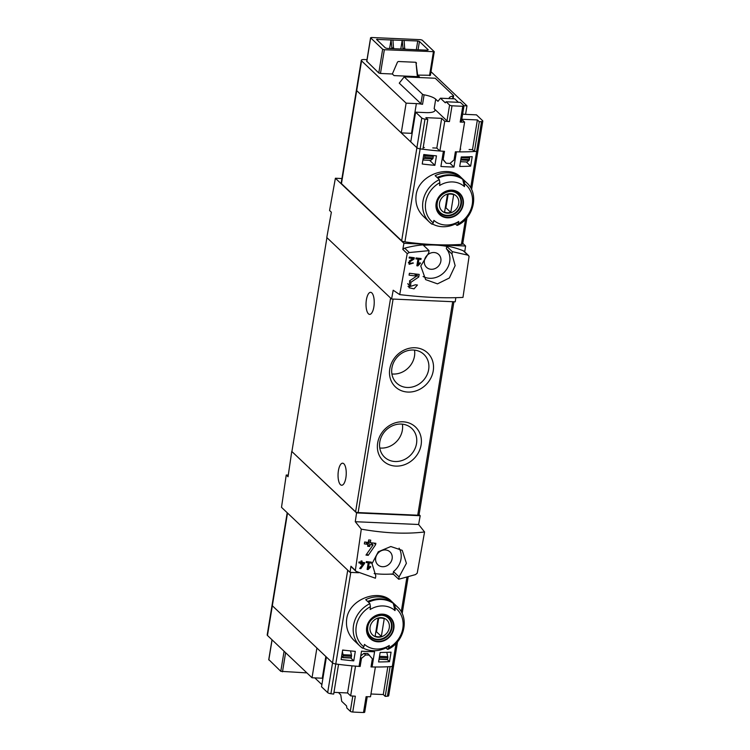 <?xml version="1.0" encoding="UTF-8"?>
<svg xmlns="http://www.w3.org/2000/svg" width="750" height="750" viewBox="0 0 750 750"><rect width="100%" height="100%" fill="white"/><g stroke="black" fill="none" stroke-linecap="round" stroke-linejoin="round"><path stroke-width="1.12" d="M418.087 264.534L418.95 259.247A100.322 28.491 9.3 0 0 420.947 259.462L421.106 258.516A100.322 28.491 -170.7 0 1 416.072 257.953L415.922 258.9A100.322 28.491 9.3 0 0 417.947 259.134L416.85 265.781A100.322 28.491 9.3 0 0 417.863 265.894L420.497 263.203L419.897 262.688L418.087 264.534L417.197 263.691M469.097 256.331L462.975 297.403C444.666 298.359 423.572 297.431 399.703 294.609L407.231 253.603L409.303 252.544L429.066 250.641L428.681 252.984L420.759 266.025L425.634 279.619L437.484 283.856L449.353 277.987L455.138 265.65L451.969 254.016L452.353 251.662L467.869 255.141L469.097 256.331L463.256 250.763A100.322 88.753 133.5 0 0 434.766 244.65A100.322 28.491 -170.7 0 1 404.906 241.884A3.347 0.947 -170.7 0 1 401.663 240.769L341.456 183.637A4.678 1.331 -170.7 0 1 341.184 183.066L356.419 90.047A4.678 1.331 9.3 0 0 356.691 90.609L416.897 147.741A3.347 0.947 9.3 0 0 420.141 148.856A100.322 28.491 9.3 0 0 443.4 151.256L440.906 166.472A100.322 28.491 9.3 0 0 453.938 167.044L450.056 163.359M410.494 286.388L410.944 282.272L418.753 277.003L419.184 274.406A100.322 28.491 -170.7 0 1 409.387 273.253L409.078 275.156A100.322 28.491 9.3 0 0 416.737 276.075L409.772 280.716L409.012 287.738L414.028 288.844L417.441 285A100.322 28.491 -170.7 0 1 415.444 284.794L410.494 286.388L407.953 283.988A2.841 2.513 133.5 0 1 407.691 283.697M409.875 263.663L410.1 261.6L414.075 259.031L414.291 257.728A100.322 28.491 -170.7 0 1 409.303 257.072L409.153 258.019A100.322 28.491 9.3 0 0 413.044 258.544L409.5 260.812L409.125 264.328L413.419 263.034A100.322 28.491 -170.7 0 1 412.397 262.903L409.875 263.663L408.45 262.312M364.603 563.362L364.716 562.678A100.322 28.491 -170.7 0 1 361.884 562.312L362.091 561.047A100.322 28.491 -170.7 0 1 361.05 560.906L360.844 562.181A100.322 28.491 -170.7 0 1 359.016 561.928L358.856 562.875A100.322 28.491 9.3 0 0 360.694 563.128L360.534 564.075A100.322 28.491 9.3 0 0 361.566 564.216L361.725 563.259A100.322 28.491 9.3 0 0 363.3 563.466L359.7 568.491A100.322 28.491 9.3 0 0 360.834 568.641L364.603 563.362L363.759 562.556M424.566 531.956L418.612 524.503L420.197 515.719L356.569 512.906L355.275 521.709L361.294 529.153C384.956 533.278 406.05 534.216 424.566 531.956L417.225 573.141L415.556 574.575L398.709 579.253L393.094 573.928L393.478 571.575A18.394 16.275 133.5 0 0 399.094 548.156M361.294 529.153L355.35 570.403L356.044 571.35L375.422 578.222L375.806 575.878L372.028 563.644L378.291 551.766L390.806 546.525L402.244 550.369L406.406 563.306L399.094 576.909L398.709 579.253M368.363 568.172L369.225 562.884A100.322 28.491 9.3 0 0 371.231 563.1L371.381 562.153A100.322 28.491 -170.7 0 1 366.356 561.581L366.197 562.537A100.322 28.491 9.3 0 0 368.222 562.772L367.134 569.419A100.322 28.491 9.3 0 0 368.137 569.531L370.772 566.831L370.181 566.316L368.363 568.172L367.472 567.328M375.628 544.669L375.853 543.3A100.322 28.491 -170.7 0 1 370.303 542.7L370.725 540.169A100.322 28.491 -170.7 0 1 368.691 539.925L368.269 542.456A100.322 28.491 -170.7 0 1 364.65 541.987L364.331 543.891A100.322 28.491 9.3 0 0 367.959 544.359L367.65 546.253A100.322 28.491 9.3 0 0 369.684 546.497L369.994 544.603A100.322 28.491 9.3 0 0 373.087 544.95L365.981 555.084A100.322 28.491 9.3 0 0 368.222 555.356L375.628 544.669L373.978 543.113M453.938 167.044L456.431 151.828A100.322 28.491 9.3 0 0 476.653 151.35A3.347 0.947 9.3 0 0 477.938 150.825A3.347 0.947 9.3 0 0 477.741 150.422M434.897 165.338A100.322 28.491 9.3 0 1 422.231 163.997L423.788 154.509A100.322 28.491 9.3 0 0 436.453 155.85L434.897 165.338L429.619 160.331M470.663 166.144A100.322 28.491 9.3 0 1 459.731 166.434L461.278 156.947A100.322 28.491 9.3 0 0 472.209 156.647L470.663 166.144L466.247 161.953M393.384 665.559A3.347 0.947 -170.7 0 1 393.581 665.962L388.706 695.7A3.347 0.947 -170.7 0 1 387.431 696.225L392.297 666.478A3.347 0.947 9.3 0 0 393.581 665.962A3.347 0.947 -170.7 0 1 392.297 666.478A100.322 28.491 9.3 0 1 372.075 666.956L374.569 651.75A100.322 28.491 -170.7 0 1 361.528 651.169L359.044 666.384A100.322 28.491 9.3 0 1 335.784 663.984A3.347 0.947 -170.7 0 1 332.541 662.869A3.347 0.947 9.3 0 0 335.784 663.984L350.784 572.391M395.006 610.603A99.422 36.759 92.5 0 0 395.25 607.772L394.734 604.734L393.272 603.347L395.006 610.603A22.772 20.137 -46.5 0 0 393.994 609.759A22.772 20.137 -46.5 0 0 370.181 609.506A99.422 36.759 -87.5 0 0 370.416 606.675L369.9 603.638A27.084 23.962 -46.5 0 0 353.531 625.359A27.084 23.962 -46.5 0 0 360.028 646.116L362.606 648.206A27.084 23.962 -46.5 0 1 360.028 646.116L353.991 640.388C348.075 634.462 345.637 627.3 346.697 618.881C349.294 598.603 379.444 588.459 391.275 601.106M353.756 660.853L355.303 651.356A100.322 28.491 9.3 0 1 342.647 650.016L341.091 659.513A100.322 28.491 9.3 0 0 353.756 660.853L350.747 658.003M389.513 661.65L391.069 652.163A100.322 28.491 9.3 0 1 380.138 652.453L378.581 661.95A100.322 28.491 9.3 0 0 389.513 661.65L387.375 659.616M362.606 648.206L363.844 646.828A99.422 36.759 -87.5 0 0 364.472 644.372A22.772 20.137 -46.5 0 0 389.297 645.469A99.422 36.759 92.5 0 1 388.678 647.925L387.441 649.303L385.978 647.916A27.084 23.962 -46.5 0 1 363.253 648.103M389.297 645.469L385.978 647.916M369.9 603.638L368.438 602.25A27.084 23.962 -46.5 0 1 393.272 603.347M390.562 600.769L392.597 602.7A27.084 23.962 -46.5 0 0 367.762 601.603L365.728 599.672A27.084 23.962 -46.5 0 1 390.562 600.769L390.459 601.406M464.166 180.731L464.681 183.778A99.422 36.759 92.5 0 1 464.447 186.6L462.703 179.344L464.166 180.731A27.084 23.962 -46.5 0 1 466.753 182.822L460.716 177.094M464.447 186.6A22.772 20.137 -46.5 0 0 440.887 184.763A22.772 20.137 -46.5 0 0 439.613 185.503A99.422 36.759 -87.5 0 0 439.847 182.681L439.341 179.634L437.878 178.247A27.084 23.962 -46.5 0 1 462.703 179.344M455.409 223.922L458.738 221.466A99.422 36.759 92.5 0 1 458.109 223.922L456.872 225.309L455.409 223.922A27.084 23.962 -46.5 0 1 432.684 224.1M466.753 182.822C479.353 193.781 473.888 217.95 457.322 225.384L456.872 225.309M458.738 221.466A22.772 20.137 -46.5 0 1 433.903 220.369A99.422 36.759 -87.5 0 1 433.275 222.825L432.103 224.259L429.459 222.122A27.084 23.962 -46.5 0 1 422.963 201.356A27.084 23.962 -46.5 0 1 439.341 179.634M460.706 177.103C448.903 164.456 418.716 174.6 416.137 194.878C415.069 203.297 417.506 210.469 423.431 216.384L429.459 222.122A27.084 23.962 -46.5 0 0 432.037 224.213M459.994 176.766L462.028 178.697A27.084 23.962 -46.5 0 0 437.194 177.6L435.159 175.669A27.084 23.962 -46.5 0 1 459.994 176.766L459.891 177.403M466.978 217.753L462.703 243.853A3.347 0.947 -170.7 0 1 461.419 244.378A100.322 28.491 -170.7 0 1 434.766 244.65A100.322 88.753 133.5 0 0 404.691 248.175A3.347 2.963 133.5 0 0 402.825 249.413L407.231 253.603M420.197 515.719L419.072 514.65M356.569 512.906L291.759 451.406L355.594 511.838A2.006 0.572 9.3 0 0 358.134 512.569L417.731 515.203A2.006 0.572 9.3 0 0 419.034 514.884L453.928 301.762M288.291 475.116L286.238 475.022L288.047 476.747L291.759 451.406M286.238 475.022L281.503 507.328L350.044 572.362L358.641 572.747M355.35 570.403L350.944 566.222L350.044 572.362M399.703 294.609L393.188 290.222L391.594 299.006L326.784 237.516L331.369 212.213L329.559 210.497L335.391 178.247L403.931 243.291L402.825 249.413M464.728 251.897L465.591 246.009L462.787 243.347M391.594 299.006L455.231 301.819L455.831 297.694M341.925 178.537L335.391 178.247M390 574.125L393.469 574.284M375.694 557.972A8.859 7.837 -46.5 0 1 381.469 550.669A8.859 7.837 -46.5 0 1 389.944 551.841A8.859 7.837 -46.5 0 1 389.606 563.728A8.859 7.837 -46.5 0 1 377.747 564.694A8.859 7.837 -46.5 0 1 375.694 557.972M374.147 573.553A100.322 88.753 133.5 0 0 393.094 573.928M429.066 250.641L423.45 245.306A100.322 88.753 133.5 0 1 446.737 246.337L452.353 251.662M465.591 246.009L403.931 243.291M326.925 237.637L291.919 451.416M371.841 292.922A11.034 4.078 92.5 0 1 374.081 305.241A11.034 4.078 92.5 0 1 369.647 314.381A11.034 4.078 92.5 0 1 368.419 313.8A11.034 4.078 92.5 0 1 366.178 301.472A11.034 4.078 92.5 0 1 370.613 292.331A11.034 4.078 92.5 0 1 371.841 292.922M343.856 463.781A11.034 4.078 92.5 0 1 346.097 476.109A11.034 4.078 92.5 0 1 341.663 485.25A11.034 4.078 92.5 0 1 340.444 484.669A11.034 4.078 92.5 0 1 338.194 472.341A11.034 4.078 92.5 0 1 342.638 463.2A11.034 4.078 92.5 0 1 343.856 463.781M433.238 370.875A23.409 20.709 133.5 0 0 403.781 350.25A23.409 20.709 133.5 0 0 397.5 388.612A23.409 20.709 133.5 0 0 433.238 370.875M421.106 444.919A23.409 20.709 133.5 0 0 391.659 424.294A23.409 20.709 133.5 0 0 385.378 462.656A23.409 20.709 133.5 0 0 421.106 444.919M379.772 447.994A19.791 17.503 133.5 0 0 402.366 430.172A19.791 17.503 133.5 0 0 402.384 424.163M416.522 443.606A19.791 17.503 133.5 0 0 411.778 428.438A19.791 17.503 133.5 0 0 385.463 430.744A19.791 17.503 133.5 0 0 384.534 457.144A19.791 17.503 133.5 0 0 403.528 459.947A19.791 17.503 133.5 0 0 416.522 443.606M391.894 373.95A19.791 17.503 133.5 0 0 414.488 356.128A19.791 17.503 133.5 0 0 414.516 350.119M428.653 369.562A19.791 17.503 133.5 0 0 423.9 354.394A19.791 17.503 133.5 0 0 397.584 356.7A19.791 17.503 133.5 0 0 396.666 383.1A19.791 17.503 133.5 0 0 415.65 385.903A19.791 17.503 133.5 0 0 428.653 369.562M468.591 255.563L464.091 251.297A3.347 2.963 133.5 0 0 463.256 250.763M440.85 261.262A8.859 7.837 133.5 0 0 438.656 254.409A8.859 7.837 133.5 0 0 426.938 255.506A8.859 7.837 133.5 0 0 426.459 267.262A8.859 7.837 133.5 0 0 434.981 268.603A8.859 7.837 133.5 0 0 440.85 261.262M423.094 276.497A18.394 16.275 133.5 0 0 445.294 271.125A18.394 16.275 133.5 0 0 446.353 248.681L446.737 246.337M451.969 254.016L446.353 248.681M399.094 576.909L393.478 571.575M418.612 524.503L355.275 521.709M350.944 566.222A3.347 2.963 133.5 0 0 351.544 567.084L356.044 571.35M322.922 678.253A14.044 3.994 -170.7 0 0 322.275 678.216L312.028 677.766L316.903 648.019L272.334 605.737A4.678 1.331 -170.7 0 1 272.062 605.175A4.678 1.331 9.3 0 0 272.334 605.737L332.541 662.869L326.4 657.038L321.534 686.784L327.675 692.606L347.728 570.159M372.075 666.956L371.156 666.084M437.044 177.459A24.412 21.6 -46.5 0 1 440.522 176.231M367.613 601.462A24.412 21.6 -46.5 0 1 371.091 600.234M436.134 203.381A14.616 12.928 -46.5 0 1 444.375 191.962A14.616 12.928 -46.5 0 1 463.144 199.472A14.616 12.928 -46.5 0 1 450 217.678A14.616 12.928 -46.5 0 1 436.134 203.381M462.825 204.562A14.147 12.516 133.5 0 0 451.884 190.594A14.147 12.516 133.5 0 0 436.566 203.4A14.147 12.516 133.5 0 0 447.506 217.369A14.147 12.516 133.5 0 0 462.825 204.562M456.797 192.966A13.041 11.541 -46.5 0 1 457.228 193.613M439.734 212.044A13.041 11.541 -46.5 0 1 439.069 211.65M366.694 627.384A14.616 12.928 -46.5 0 1 375.694 615.581A14.616 12.928 -46.5 0 1 389.409 616.603A14.616 12.928 -46.5 0 1 384.834 640.378A14.616 12.928 -46.5 0 1 366.694 627.384M393.394 628.566A14.147 12.516 133.5 0 0 382.453 614.597A14.147 12.516 133.5 0 0 367.125 627.403A14.147 12.516 133.5 0 0 378.066 641.372A14.147 12.516 133.5 0 0 393.394 628.566M387.366 616.969A13.041 11.541 -46.5 0 1 387.797 617.606M370.303 636.047A13.041 11.541 -46.5 0 1 369.637 635.644M439.528 203.006A10.331 9.141 -46.5 0 1 455.297 195.178A10.331 9.141 -46.5 0 1 452.522 212.109A10.331 9.141 -46.5 0 1 439.528 203.006M444.572 212.109A9.9 8.756 133.5 0 0 450.778 212.381L453.666 194.756A9.9 8.756 -46.5 0 0 447.459 194.484L444.572 212.109M450.291 191.287A12.703 11.241 -46.5 0 1 457.753 194.109A12.703 11.241 -46.5 0 1 457.162 211.059A12.703 11.241 -46.5 0 1 440.259 212.541A12.703 11.241 -46.5 0 1 437.053 205.237M370.097 627.009A10.331 9.141 -46.5 0 1 385.866 619.181A10.331 9.141 -46.5 0 1 383.091 636.112A10.331 9.141 -46.5 0 1 370.097 627.009M375.141 636.112A9.9 8.756 133.5 0 0 381.347 636.384L384.234 618.759A9.9 8.756 -46.5 0 0 378.028 618.478L375.141 636.112M380.859 615.291A12.703 11.241 -46.5 0 1 388.322 618.113A12.703 11.241 -46.5 0 1 387.731 635.062A12.703 11.241 -46.5 0 1 370.828 636.544A12.703 11.241 -46.5 0 1 367.622 629.241M445.256 207.947A9.9 8.756 133.5 0 0 445.912 207.769L450.778 212.381M445.912 207.769L448.125 194.306M375.816 631.95A9.9 8.756 133.5 0 0 376.481 631.772L381.347 636.384M376.481 631.772L378.684 618.3M368.137 569.531L367.256 568.688M369.225 562.884L368.072 561.788M371.231 563.1L370.087 562.013M368.222 562.772L367.059 561.666M360.834 568.641L360.094 567.938M361.884 562.312L360.966 561.45M360.694 563.128L359.494 561.994M361.566 564.216L360.656 563.344M361.725 563.259L360.534 562.134M363.3 563.466L362.119 562.35M368.222 555.356L366.769 553.978M371.484 543.431L371.841 542.878M370.303 542.7L368.512 540.994M367.959 544.359L365.606 542.119M369.684 546.497L367.894 544.791M369.994 544.603L367.659 542.381M367.078 543.516L367.266 542.334M373.087 544.95L370.772 542.756M368.334 542.1L369.741 542.156M416.737 276.075L414.431 273.881M407.991 286.294A4.847 4.294 133.5 0 0 410.475 286.378M418.753 277.003L415.734 274.031M415.153 274.575L415.725 274.125M417.863 265.894L416.972 265.05M418.95 259.247L417.797 258.15M420.947 259.462L419.803 258.375M417.947 259.134L416.784 258.038M413.044 258.544L411.863 257.419M408.422 262.894A2.428 2.147 133.5 0 0 408.994 262.828M414.075 259.031L412.462 257.503M366.834 61.313L378.778 72.984L380.466 73.463L392.353 73.987L394.05 75.6L419.325 76.716L417.628 75.113L430.303 75.263M367.003 59.672L364.331 59.55A4.678 1.331 9.3 0 0 361.294 60.3A4.678 1.331 9.3 0 0 361.566 60.863L406.125 103.153L416.372 103.603L411.497 133.341A14.044 3.994 9.3 0 1 412.153 133.378M449.184 98.587A14.044 3.994 9.3 0 1 449.166 98.128A14.044 3.994 9.3 0 1 453.056 96.094A2.006 0.572 9.3 0 0 453.609 95.803A2.006 0.572 9.3 0 0 453.488 95.559L435.244 78.244L404.203 76.875L399.253 83.147L420.891 103.678A2.006 0.572 9.3 0 0 422.55 104.306A14.044 3.994 9.3 0 0 416.372 103.603M463.884 105.703L466.969 105.834L430.988 71.7M417.628 75.113L416.016 62.822A1.341 1.181 133.5 0 0 415.875 62.381M384.356 49.734L382.659 49.247L370.669 37.875L371.466 37.5L420.506 39.666L422.203 40.153L434.269 51.684L384.356 49.734L380.466 73.463M416.466 63.253A1.341 1.181 -46.5 0 0 415.425 62.259L398.7 61.528A1.341 1.181 -46.5 0 0 397.35 62.409L392.353 73.987M417.741 40.978L419.438 41.466L428.259 49.837L427.472 50.203L387.122 48.422L385.425 47.944L376.528 39.403L417.741 40.978L416.316 49.716M404.203 76.875L422.447 94.191A2.006 0.572 9.3 0 0 424.106 94.819A14.044 3.994 9.3 0 1 435.712 99.197L437.972 101.334L440.447 98.203L445.312 102.816L446.137 101.775L449.587 105.047A2.006 0.572 9.3 0 0 452.016 105.769A100.322 28.491 9.3 0 0 462.787 106.247L460.2 122.062A100.322 28.491 9.3 0 0 464.606 122.138L459.741 151.875A100.322 28.491 9.3 0 1 455.372 151.809L454.041 159.938L449.991 163.406A100.322 28.491 9.3 0 1 446.156 163.238L443.175 159.459L444.506 151.331A100.322 28.491 9.3 0 1 439.875 151.003L444.741 121.256A100.322 28.491 9.3 0 0 449.428 121.584A2.006 0.572 9.3 0 1 446.991 120.862L434.156 108.684A14.044 3.994 9.3 0 1 434.981 110.381A14.044 3.994 9.3 0 1 425.869 112.613L415.631 112.162L421.772 117.994A3.347 0.947 9.3 0 0 425.006 119.109A100.322 28.491 9.3 0 0 427.781 119.484L422.906 149.231A100.322 28.491 9.3 0 1 420.141 148.856L404.906 241.884M446.156 163.238L442.172 158.728M443.175 159.459L442.2 158.531M460.191 149.128L460.706 149.147M469.088 149.522L472.5 149.672L474.441 151.5A100.322 28.491 9.3 0 0 476.653 151.35A3.347 0.947 9.3 0 0 477.938 150.825L471.591 189.591M461.803 119.241L477.375 119.925L472.5 149.672M432.769 147.919L436.809 148.097L439.875 151.003M427.781 119.484L425.85 117.647L441.675 118.35L436.809 148.097M423.197 147.487L424.387 147.544M468.028 156.825L469.575 157.556L469.416 159.506A1.341 0.497 92.5 0 1 469.059 160.35L467.044 161.991L460.5 161.7M431.831 155.419L433.256 155.953L433.097 157.894A1.341 0.497 92.5 0 1 432.741 158.747L430.734 160.378L422.887 160.031M423.684 155.137L424.875 155.578L424.716 157.528A1.341 0.497 92.5 0 1 424.359 158.372L422.972 159.506M460.809 159.816A1.341 0.497 -87.5 0 0 461.034 159.131L461.241 157.219M415.631 112.162L410.756 141.909L416.897 147.741A3.347 0.947 9.3 0 0 420.141 148.856L425.006 119.109M361.294 60.3L356.419 90.047A4.678 1.331 9.3 0 0 356.691 90.609L401.259 132.891L411.497 133.341M465.572 114.366L466.969 105.834M477.375 119.925L479.306 121.762A100.322 28.491 9.3 0 0 481.528 121.612A3.347 0.947 9.3 0 0 482.803 121.087A3.347 0.947 9.3 0 0 482.606 120.684L476.466 114.853L466.219 114.403A14.044 3.994 9.3 0 1 462.647 114.094M406.125 103.153L401.259 132.891M479.306 121.762L474.441 151.5M460.2 122.062A2.006 0.572 9.3 0 0 461.391 121.744L463.978 105.919A2.006 0.572 9.3 0 0 463.866 105.675L460.416 102.403L446.137 101.775M464.606 122.138L461.766 119.438M441.675 118.35L444.741 121.256M458.391 102.309L454.725 98.831L440.447 98.203M462.787 106.247A2.006 0.572 9.3 0 0 463.978 105.919M404.728 49.2L404.091 40.378M404.859 48.422L402.994 48.338L402.872 49.116M400.791 49.031L402.225 40.294L402.994 48.338M393.553 48.712L392.916 39.881M393.684 47.925L391.819 47.841L391.697 48.628M389.616 48.534L391.05 39.797L391.819 47.841M417.366 76.631L416.016 62.822M312.028 677.766L267.469 635.475A4.678 1.331 -170.7 0 1 267.197 634.913L287.203 512.728M268.847 659.663L280.791 671.325L306.891 672.891M352.734 712.022L355.331 696.206A100.322 28.491 -170.7 0 1 350.644 695.869L355.519 666.131A100.322 28.491 -170.7 0 0 360.15 666.459L361.481 658.331L365.634 654.956L363.938 653.344A95.306 27.066 -170.7 0 0 367.772 653.513L372.347 658.809L371.016 666.938A100.322 28.491 -170.7 0 0 375.384 667.003L370.509 696.75A100.322 28.491 -170.7 0 1 366.103 696.675L363.506 712.5A100.322 28.491 -170.7 0 1 352.734 712.022A2.006 0.572 -170.7 0 1 350.306 711.3L346.856 708.028L346.547 705.909L341.691 701.297L340.772 694.941L338.541 692.569M369.469 655.125A100.322 28.491 -170.7 0 1 365.634 654.956M361.481 658.331L360.506 657.403M360.15 666.459L359.175 665.531M360.75 655.941L363.938 653.344M350.644 695.869L347.578 692.962L333.966 692.362M347.578 692.962L352.022 665.841M387.431 696.225A100.322 28.491 -170.7 0 1 385.209 696.375L383.278 694.547L370.959 693.994M383.278 694.547L387.825 666.759M350.531 650.916L351.469 655.078A1.341 0.497 92.5 0 1 351.488 656.278L351.112 658.013L342.787 657.609M342.609 650.231L345.413 650.353M341.672 655.969L342.731 657.647L343.106 655.913A1.341 0.497 -87.5 0 0 343.087 654.712L342.384 651.6M379.106 659.212L387.422 659.616L387.797 657.881A1.341 0.497 -87.5 0 0 387.778 656.681L386.812 652.341M387.422 659.616L379.05 659.25L379.425 657.516A1.341 0.497 -87.5 0 0 379.453 656.644M396.084 643.378L392.297 666.478A100.322 28.491 -170.7 0 1 390.084 666.638L385.209 696.375M330.909 693.731A100.322 28.491 -170.7 0 0 333.684 694.097L338.55 664.359A100.322 28.491 -170.7 0 1 335.784 663.984L330.909 693.731A3.347 0.947 -170.7 0 1 327.675 692.606M321.881 684.609L314.803 677.888M364.584 711.938A2.006 0.572 -170.7 0 1 364.706 712.181A2.006 0.572 -170.7 0 1 363.506 712.5M401.25 611.831L406.847 577.631M394.734 604.734A27.084 23.962 -46.5 0 1 397.312 606.825L391.275 601.097M481.528 121.612L470.681 187.828M465.516 219.384L461.419 244.378M409.303 252.544L404.691 248.175M361.566 60.863L341.456 183.637M421.772 117.994L401.663 240.769M452.691 301.706L417.731 515.203M390.6 298.059L355.594 511.838M393.094 299.072L358.134 512.569M267.469 635.475L287.522 513.028M433.275 222.825A25.078 22.191 -46.5 0 1 439.847 182.681M464.681 183.778A25.078 22.191 -46.5 0 1 458.109 223.922M458.231 194.1A13.041 11.541 -46.5 0 1 457.622 211.5A13.041 11.541 -46.5 0 1 440.269 213.019C437.7 210.488 436.678 207.216 437.222 203.184C438.394 192.384 453.741 187.922 458.231 194.1M363.844 646.828A25.078 22.191 -46.5 0 1 370.416 606.675M395.25 607.772A25.078 22.191 -46.5 0 1 388.678 647.925M388.791 618.094A13.041 11.541 -46.5 0 1 388.181 635.503A13.041 11.541 -46.5 0 1 370.837 637.022C368.259 634.491 367.247 631.209 367.791 627.188C368.962 616.388 384.3 611.925 388.791 618.094M410.944 282.272L409.5 280.903M410.1 261.6L409.369 260.906M433.397 51.9L429.516 75.638M452.016 105.769L449.428 121.584M469.059 160.35L460.781 159.984M432.741 158.747L424.359 158.372M468.169 157.031L465.234 156.9M431.85 155.428L423.694 155.072M469.575 157.556L461.241 157.191M433.256 155.953L424.875 155.578M469.659 157.997L461.278 157.622M433.341 156.394L424.959 156.019M469.416 159.506L461.034 159.131M433.097 157.894L424.716 157.528M453.056 96.094L452.616 98.737M422.447 94.191L420.891 103.678M424.106 94.819L422.55 104.306M435.712 99.197L434.156 108.684M449.587 105.047L446.991 120.862M382.659 49.247L378.778 72.984M370.669 37.875L366.788 61.603M419.438 41.466L418.078 49.791M377.391 39.197L377.231 40.163M282.488 671.812L285.619 652.697M343.087 654.712L351.469 655.078M379.509 656.316L387.778 656.681M342.853 657.422L351.234 657.788M379.172 659.025L387.553 659.391M343.106 655.913L351.488 656.278M379.425 657.516L387.797 657.881M350.306 711.3L352.809 696.038M322.275 678.216L325.828 656.494M280.791 671.325L284.081 651.244M268.8 659.953L272.091 639.872M393.581 665.962L397.547 641.756M402.159 613.594L408.103 577.284M387.891 649.387C404.456 641.944 409.922 617.775 397.312 606.825M457.753 194.109L456.141 192.581M440.259 212.541L438.647 211.013M388.322 618.113L386.709 616.575M370.828 636.544L369.216 635.016M453.609 95.803L453.122 98.766M482.803 121.087L477.938 150.825M434.269 51.684L430.378 75.422M370.594 37.716L366.713 61.444M342.731 657.647L351.112 658.013M268.725 659.794L272.006 639.778M364.706 712.181L367.238 696.703"/></g></svg>
